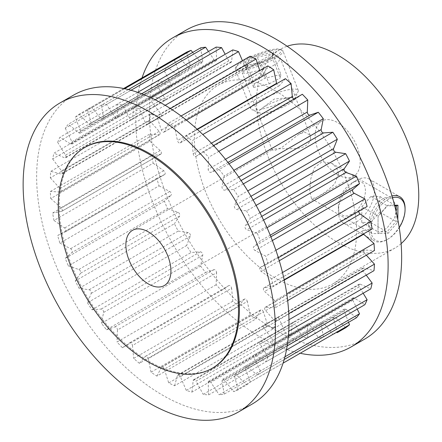 <?xml version="1.0" encoding="UTF-8"?>
<svg xmlns="http://www.w3.org/2000/svg" width="442" height="442" viewBox="0 0 442 442"><rect width="100%" height="100%" fill="white"/><g stroke="black" fill="none" stroke-linecap="round" stroke-linejoin="round"><path stroke-width="0.33" stroke-dasharray="2.21 1.66" d="M310.61 138.274C309.621 145.037 303.621 148.501 292.61 148.667L275.924 148.777L272.487 149.507L272.167 149.987L275.134 150.346L282.112 147.263L298.864 134.28L304.765 132.13L310.19 135.235L310.61 138.274M246.636 73.289L269.018 67.996L277.952 62.852L280.289 58.167L275.471 56.637L254.26 64.935L245.327 70.085L242.266 72.919L246.636 73.289M368.302 224.641L371.882 233.608L378.656 233.558L387.142 227.873L394.303 218.436L397.137 207.994L392.269 198.287L384.302 197.646L376.098 203.486L370.335 213.746L368.302 224.641M338.561 174.17L334.561 184.093L325.417 192.093L316.262 197.607L311.505 198.751L309.72 190.822L310.704 179.154L314.212 167.866L322.08 161.634L331.898 163.429L336.705 167.927L338.561 174.17M123.666 88.516L87.45 109.423L91.179 123.125A2.293 1.326 60 0 1 90.809 124.893A2.293 1.326 60 0 1 89.66 124.777A2.293 1.326 60 0 1 89.096 124.329L79.096 114.246L178.231 57.012A159.313 91.98 60 0 0 174.413 59.968L179.667 73.731A2.293 1.326 60 0 1 179.402 75.825A2.293 1.326 60 0 1 178.253 75.709A2.293 1.326 60 0 1 177.933 75.488L167.468 66.996L68.333 124.23A159.313 91.98 60 0 0 65.267 128.241L164.402 71.007A159.313 91.98 60 0 1 167.468 66.996M186.585 52.189L190.314 65.891A2.293 1.326 60 0 1 189.944 67.654A2.293 1.326 60 0 1 188.795 67.543A2.293 1.326 60 0 1 188.231 67.096L178.231 57.012M128.362 89.571L101.472 105.097L103.599 118.401A2.293 1.326 60 0 1 103.152 119.843A2.293 1.326 60 0 1 102.008 119.732A2.293 1.326 60 0 1 101.207 119.025L91.919 107.599A159.313 91.98 60 0 0 87.45 109.423M200.607 47.863L202.734 61.167A2.293 1.326 60 0 1 202.287 62.609A2.293 1.326 60 0 1 201.143 62.493A2.293 1.326 60 0 1 200.342 61.792L192.723 52.416M174.413 59.968L75.278 117.202L80.532 130.965A2.293 1.326 60 0 1 80.267 133.059A2.293 1.326 60 0 1 79.118 132.943A2.293 1.326 60 0 1 78.798 132.722L68.333 124.23M65.267 128.241L71.908 141.727A2.293 1.326 60 0 1 71.781 144.147A2.293 1.326 60 0 1 70.637 144.031A2.293 1.326 60 0 1 70.565 143.987L59.902 137.302A159.313 91.98 60 0 0 57.653 142.274L156.788 85.035A159.313 91.98 60 0 1 159.037 80.063L59.902 137.302M164.402 71.007L171.043 84.494A2.293 1.326 60 0 1 170.916 86.908A2.293 1.326 60 0 1 169.772 86.798A2.293 1.326 60 0 1 169.7 86.754L159.037 80.063M137.744 92.356L117.008 104.329L117.473 116.909A2.293 1.326 60 0 1 116.997 118.042A2.293 1.326 60 0 1 115.848 117.926A2.293 1.326 60 0 1 114.843 116.937L106.483 104.445A159.313 91.98 60 0 0 101.472 105.097M216.144 47.095L216.608 59.676A2.293 1.326 60 0 1 216.132 60.808A2.293 1.326 60 0 1 214.983 60.692A2.293 1.326 60 0 1 213.978 59.703L208.497 51.51M150.418 97.472L133.672 107.135L132.462 118.683A2.293 1.326 60 0 1 131.998 119.528A2.293 1.326 60 0 1 130.849 119.412A2.293 1.326 60 0 1 129.655 118.113L122.44 104.865A159.313 91.98 60 0 0 117.008 104.329M232.807 49.902L231.597 61.449A2.293 1.326 60 0 1 231.133 62.289A2.293 1.326 60 0 1 229.984 62.178A2.293 1.326 60 0 1 228.79 60.88L225.199 54.294M165.17 105.306L151.053 113.456L148.197 123.683A2.293 1.326 60 0 1 147.783 124.263A2.293 1.326 60 0 1 146.633 124.152A2.293 1.326 60 0 1 145.28 122.533L139.39 108.854A159.313 91.98 60 0 0 133.672 107.135M250.189 56.217L247.332 66.444A2.293 1.326 60 0 1 246.918 67.029A2.293 1.326 60 0 1 245.769 66.913A2.293 1.326 60 0 1 244.415 65.294L242.437 60.698M181.071 115.997L168.728 123.125L164.297 131.782A2.293 1.326 60 0 1 163.965 132.136A2.293 1.326 60 0 1 162.822 132.025A2.293 1.326 60 0 1 161.347 130.075L156.916 116.307A159.313 91.98 60 0 0 151.053 113.456M267.863 65.891L263.432 74.543A2.293 1.326 60 0 1 263.101 74.902A2.293 1.326 60 0 1 261.957 74.786A2.293 1.326 60 0 1 260.482 72.842L259.747 70.571M275.896 250.271L265.736 256.139L255.073 250.515A2.293 1.326 60 0 1 255.006 250.476A2.293 1.326 60 0 1 253.542 248.575A2.293 1.326 60 0 1 253.736 246.702L260.377 240.89L270.233 235.199M256.117 205.397L246.542 210.922L236.547 209.464A2.293 1.326 60 0 1 235.978 209.254A2.293 1.326 60 0 1 234.459 205.845L238.194 196.458L247.763 190.933M267.051 227.702L257.305 233.332L246.846 229.746A2.293 1.326 60 0 1 246.52 229.597A2.293 1.326 60 0 1 245.111 225.984L250.36 218.287A159.313 91.98 60 0 0 246.542 210.922M243.327 183.922L233.724 189.469L224.431 190.171A2.293 1.326 60 0 1 223.63 189.95A2.293 1.326 60 0 1 222.044 186.784L224.166 175.933L233.917 170.308M229.011 163.805L219.155 169.496L210.801 172.341A2.293 1.326 60 0 1 209.79 172.165A2.293 1.326 60 0 1 208.171 169.275L208.63 157.225L218.79 151.363M213.552 145.517L203.198 151.495L195.988 156.413A2.293 1.326 60 0 1 195.939 156.44A2.293 1.326 60 0 1 194.789 156.33A2.293 1.326 60 0 1 193.182 153.739L191.966 140.794L202.817 134.528M302.334 94.256L295.123 99.179A2.293 1.326 60 0 1 295.074 99.207A2.293 1.326 60 0 1 293.941 99.102M197.403 129.473L186.253 135.909L180.358 142.783A2.293 1.326 60 0 1 180.154 142.954A2.293 1.326 60 0 1 179.004 142.838A2.293 1.326 60 0 1 177.441 140.567L174.584 127.042A159.313 91.98 60 0 0 168.728 123.125M285.388 78.676L279.493 85.544A2.293 1.326 60 0 1 279.289 85.715A2.293 1.326 60 0 1 278.14 85.604A2.293 1.326 60 0 1 276.681 83.704M213.027 367.799A127.451 73.587 60 0 1 149.302 361.49A127.451 73.587 60 0 1 66.04 249.178A127.451 73.587 60 0 1 85.577 147.042M252.034 404.148A178.435 103.019 60 0 1 162.822 395.308A178.435 103.019 60 0 1 46.25 238.072A178.435 103.019 60 0 1 73.604 95.091M301.107 353.484A178.435 103.019 60 0 1 261.957 338.075A178.435 103.019 60 0 1 142.015 77.919M364.689 339.108A178.435 103.019 60 0 1 275.471 330.268A178.435 103.019 60 0 1 158.905 173.032A178.435 103.019 60 0 1 186.259 30.05M275.471 90.919A114.71 66.228 60 0 1 350.412 191.999A114.71 66.228 60 0 1 332.826 283.919A114.71 66.228 60 0 1 275.471 278.239A114.71 66.228 60 0 1 200.535 177.154A114.71 66.228 60 0 1 218.121 85.24A114.71 66.228 60 0 1 275.471 90.919M401.104 243.653A114.71 66.228 60 0 1 395.01 248.017A114.71 66.228 60 0 1 337.66 242.332A114.71 66.228 60 0 1 262.719 141.252A114.71 66.228 60 0 1 280.305 49.338A114.71 66.228 60 0 1 287.129 46.239M337.66 174.689A31.863 18.398 60 0 1 316.842 146.611A31.863 18.398 60 0 1 321.726 121.08A31.863 18.398 60 0 1 337.66 122.661A31.863 18.398 60 0 1 358.473 150.739A31.863 18.398 60 0 1 353.589 176.27A31.863 18.398 60 0 1 337.66 174.689M153.136 95.903L54.001 153.136A159.313 91.98 60 0 0 52.631 158.943L151.766 101.71A159.313 91.98 60 0 1 153.136 95.903L163.744 100.621L64.609 157.86L54.001 153.136M149.915 114.113L50.78 171.347A159.313 91.98 60 0 0 50.322 177.85L149.457 120.611A159.313 91.98 60 0 1 149.915 114.113L160.203 116.754L61.068 173.988L50.78 171.347M149.457 134.252L50.322 191.485A159.313 91.98 60 0 0 50.78 198.519L149.915 141.285A159.313 91.98 60 0 1 149.457 134.252L159.17 134.744L60.035 191.977L50.322 191.485M151.766 155.822L52.631 213.055A159.313 91.98 60 0 0 54.001 220.447L153.136 163.214A159.313 91.98 60 0 1 151.766 155.822L160.661 154.153L61.526 211.387L52.631 213.055M156.788 178.292L57.653 235.525A159.313 91.98 60 0 0 59.902 243.094L159.037 185.861A159.313 91.98 60 0 1 156.788 178.292L164.656 174.502L65.521 231.741L57.653 235.525M164.402 201.11L65.267 258.343A159.313 91.98 60 0 0 68.333 265.907L167.468 208.668A159.313 91.98 60 0 1 164.402 201.11L171.043 195.298L71.908 252.531L65.267 258.343M79.096 288.311L178.231 231.078A159.313 91.98 60 0 1 174.413 223.713L75.278 280.946A159.313 91.98 60 0 0 79.096 288.311L89.096 289.775A2.293 1.326 60 0 1 90.809 291.195A2.293 1.326 60 0 1 91.179 293.389L87.45 302.781L186.585 245.542A159.313 91.98 60 0 0 191.054 252.531L200.342 251.829A2.293 1.326 60 0 1 202.093 252.957A2.293 1.326 60 0 1 202.734 255.216L200.607 266.067L101.472 323.301A159.313 91.98 60 0 0 106.483 329.743L205.618 272.504A159.313 91.98 60 0 1 200.607 266.067M87.45 302.781A159.313 91.98 60 0 0 91.919 309.765L191.054 252.531M216.144 284.775L117.008 342.009A159.313 91.98 60 0 0 122.44 347.743L221.575 290.504A159.313 91.98 60 0 1 216.144 284.775L216.608 272.725L117.473 329.964L117.008 342.009M232.807 301.206L133.672 358.44A159.313 91.98 60 0 0 139.39 363.324L238.525 306.091A159.313 91.98 60 0 1 232.807 301.206L231.597 288.261L132.462 345.495L133.672 358.44M250.189 314.958L151.053 372.197A159.313 91.98 60 0 0 156.916 376.109L256.051 318.875A159.313 91.98 60 0 1 250.189 314.958L247.332 301.433L148.197 358.672L151.053 372.197M267.863 325.693L168.728 382.932A159.313 91.98 60 0 0 174.584 385.783L273.72 328.544A159.313 91.98 60 0 1 267.863 325.693L263.432 311.925L164.297 369.158L168.728 382.932M285.388 333.146L186.253 390.38A159.313 91.98 60 0 0 191.966 392.098L291.101 334.865A159.313 91.98 60 0 1 285.388 333.146L279.493 319.467L180.358 376.706L186.253 390.38M302.334 337.136L203.198 394.369A159.313 91.98 60 0 0 208.63 394.905L307.765 337.671A159.313 91.98 60 0 1 302.334 337.136L295.123 323.887L195.988 381.12L203.198 394.369M318.29 337.555L219.155 394.789A159.313 91.98 60 0 0 224.166 394.137L323.301 336.903A159.313 91.98 60 0 1 318.29 337.555L309.936 325.063L210.801 382.297L219.155 394.789M124.627 88.709L91.919 107.599M75.278 117.202A159.313 91.98 60 0 1 79.096 114.246M131.031 90.273L106.483 104.445M141.655 93.77L122.44 104.865M155.136 99.759L139.39 108.854M170.363 108.539L156.916 116.307M186.48 120.174L174.584 127.042M284.162 279.742L273.007 286.178A159.313 91.98 60 0 0 271.637 278.786L282.488 272.521M278.344 257.73L267.985 263.708A159.313 91.98 60 0 0 265.736 256.139M257.305 233.332A159.313 91.98 60 0 1 260.377 240.89M259.968 212.74L250.36 218.287M233.724 189.469A159.313 91.98 60 0 1 238.194 196.458M219.155 169.496A159.313 91.98 60 0 1 224.166 175.933M203.198 151.495A159.313 91.98 60 0 1 208.63 157.225M186.253 135.909A159.313 91.98 60 0 1 191.966 140.794M284.195 359.479L257.305 375.004A159.313 91.98 60 0 0 260.377 370.993L284.919 356.821M286.477 349.965L265.736 361.937A159.313 91.98 60 0 0 267.985 356.965L287.206 345.871M345.677 327.754L335.682 317.671A2.293 1.326 60 0 0 333.964 317.107A2.293 1.326 60 0 0 333.594 318.875L337.329 332.577A159.313 91.98 60 0 1 332.859 334.401L233.724 391.64A159.313 91.98 60 0 0 238.194 389.811L246.542 384.988A159.313 91.98 60 0 0 250.36 382.032L283.073 363.147M288.383 336.434L271.637 346.097A159.313 91.98 60 0 0 273.007 340.29L288.759 331.202M288.969 319.737L274.858 327.887A159.313 91.98 60 0 0 275.316 321.389L288.764 313.621M287.665 300.621L275.316 307.748A159.313 91.98 60 0 0 274.858 300.715L286.753 293.847M156.788 85.035L164.656 97.909A2.293 1.326 60 0 1 164.706 100.643A2.293 1.326 60 0 1 163.744 100.621M358.727 211.32A2.293 1.326 60 0 1 359.202 210.287A2.293 1.326 60 0 1 359.258 210.259L367.12 206.475M363.434 233.973A2.293 1.326 60 0 1 362.993 230.702A2.293 1.326 60 0 1 363.247 230.613L372.142 228.945M366.341 255.194L364.744 253.432A2.293 1.326 60 0 1 364.269 250.128A2.293 1.326 60 0 1 364.744 250.023L374.451 250.515M366.236 275.128L363.247 271.112A2.293 1.326 60 0 1 362.993 268.084A2.293 1.326 60 0 1 363.705 268.012L373.993 270.653M363.164 293.256L359.258 286.858A2.293 1.326 60 0 1 359.202 284.123A2.293 1.326 60 0 1 360.169 284.14L370.772 288.864M357.224 309.118L352.871 300.273A2.293 1.326 60 0 1 352.992 297.853A2.293 1.326 60 0 1 354.208 298.013L364.871 304.698M348.556 322.323L344.246 311.035A2.293 1.326 60 0 1 344.511 308.941A2.293 1.326 60 0 1 345.981 309.278L356.44 317.77M323.301 336.903L321.179 323.599A2.293 1.326 60 0 1 321.621 322.157A2.293 1.326 60 0 1 323.566 322.975L332.859 334.401M307.765 337.671L307.306 325.091A2.293 1.326 60 0 1 307.776 323.958A2.293 1.326 60 0 1 309.936 325.063M291.101 334.865L292.317 323.317A2.293 1.326 60 0 1 292.781 322.472A2.293 1.326 60 0 1 295.123 323.887M273.72 328.544L276.576 318.317A2.293 1.326 60 0 1 276.99 317.737A2.293 1.326 60 0 1 279.493 319.467M256.051 318.875L260.482 310.218A2.293 1.326 60 0 1 260.808 309.864A2.293 1.326 60 0 1 263.432 311.925M238.525 306.091L244.415 299.217A2.293 1.326 60 0 1 244.625 299.046A2.293 1.326 60 0 1 247.332 301.433M221.575 290.504L228.79 285.587A2.293 1.326 60 0 1 228.834 285.56A2.293 1.326 60 0 1 230.52 286.084A2.293 1.326 60 0 1 231.597 288.261M205.618 272.504L213.978 269.659A2.293 1.326 60 0 1 215.724 270.465A2.293 1.326 60 0 1 216.608 272.725M178.231 231.078L188.231 232.536A2.293 1.326 60 0 1 189.944 233.956A2.293 1.326 60 0 1 190.314 236.155L186.585 245.542M167.468 208.668L177.933 212.254A2.293 1.326 60 0 1 179.568 213.934A2.293 1.326 60 0 1 179.667 216.016L174.413 223.713M159.037 185.861L169.7 191.485A2.293 1.326 60 0 1 171.214 193.381A2.293 1.326 60 0 1 171.043 195.298M153.136 163.214L163.744 170.734A2.293 1.326 60 0 1 165.087 172.756A2.293 1.326 60 0 1 164.706 174.48A2.293 1.326 60 0 1 164.656 174.502M149.915 141.285L160.203 150.518A2.293 1.326 60 0 1 160.916 154.059A2.293 1.326 60 0 1 160.661 154.153M149.457 120.611L159.17 131.335A2.293 1.326 60 0 1 159.639 134.639A2.293 1.326 60 0 1 159.17 134.744M151.766 101.71L160.661 113.655A2.293 1.326 60 0 1 160.916 116.682A2.293 1.326 60 0 1 160.203 116.754M57.653 142.274L65.521 155.142A2.293 1.326 60 0 1 65.571 157.877A2.293 1.326 60 0 1 64.609 157.86M52.631 158.943L61.526 170.888A2.293 1.326 60 0 1 61.781 173.916A2.293 1.326 60 0 1 61.068 173.988M50.322 177.85L60.035 188.568A2.293 1.326 60 0 1 60.504 191.872A2.293 1.326 60 0 1 60.035 191.977M50.78 198.519L61.068 207.757A2.293 1.326 60 0 1 61.781 211.298A2.293 1.326 60 0 1 61.526 211.387M54.001 220.447L64.609 227.973A2.293 1.326 60 0 1 65.952 229.995A2.293 1.326 60 0 1 65.571 231.713A2.293 1.326 60 0 1 65.521 231.741M59.902 243.094L70.565 248.719A2.293 1.326 60 0 1 72.079 250.614A2.293 1.326 60 0 1 71.908 252.531M68.333 265.907L78.798 269.493A2.293 1.326 60 0 1 80.433 271.173A2.293 1.326 60 0 1 80.532 273.25L75.278 280.946M91.919 309.765L101.207 309.068A2.293 1.326 60 0 1 102.958 310.196A2.293 1.326 60 0 1 103.599 312.45L101.472 323.301M106.483 329.743L114.843 326.898A2.293 1.326 60 0 1 116.589 327.699A2.293 1.326 60 0 1 117.473 329.964M122.44 347.743L129.655 342.821A2.293 1.326 60 0 1 129.699 342.793A2.293 1.326 60 0 1 131.385 343.318A2.293 1.326 60 0 1 132.462 345.495M139.39 363.324L145.28 356.456A2.293 1.326 60 0 1 145.49 356.285A2.293 1.326 60 0 1 148.197 358.672M156.916 376.109L161.347 367.457A2.293 1.326 60 0 1 161.673 367.098A2.293 1.326 60 0 1 164.297 369.158M174.584 385.783L177.441 375.556A2.293 1.326 60 0 1 177.855 374.971A2.293 1.326 60 0 1 180.358 376.706M191.966 392.098L193.182 380.551A2.293 1.326 60 0 1 193.646 379.711A2.293 1.326 60 0 1 195.988 381.12M208.63 394.905L208.171 382.324A2.293 1.326 60 0 1 208.641 381.192A2.293 1.326 60 0 1 210.801 382.297M224.166 394.137L222.044 380.833A2.293 1.326 60 0 1 222.486 379.391A2.293 1.326 60 0 1 224.431 380.208L233.724 391.64M238.194 389.811L234.459 376.109A2.293 1.326 60 0 1 234.829 374.346A2.293 1.326 60 0 1 236.547 374.904L246.542 384.988M250.36 382.032L245.111 368.269A2.293 1.326 60 0 1 245.376 366.175A2.293 1.326 60 0 1 246.846 366.512L257.305 375.004M260.377 370.993L253.736 357.506A2.293 1.326 60 0 1 253.857 355.092A2.293 1.326 60 0 1 255.073 355.246L265.736 361.937M267.985 356.965L260.123 344.091A2.293 1.326 60 0 1 260.067 341.357A2.293 1.326 60 0 1 261.034 341.379L271.637 346.097M273.007 340.29L264.112 328.345A2.293 1.326 60 0 1 263.857 325.318A2.293 1.326 60 0 1 264.57 325.246L274.858 327.887M275.316 321.389L265.609 310.665A2.293 1.326 60 0 1 265.134 307.361A2.293 1.326 60 0 1 265.609 307.256L275.316 307.748M274.858 300.715L264.57 291.482A2.293 1.326 60 0 1 263.857 287.941A2.293 1.326 60 0 1 264.112 287.847L273.007 286.178M271.637 278.786L261.034 271.266A2.293 1.326 60 0 1 259.686 269.244A2.293 1.326 60 0 1 260.067 267.52A2.293 1.326 60 0 1 260.123 267.498L267.985 263.708M247.586 67.781A24.216 5.116 -21.2 0 0 272.929 57.941A24.216 5.116 -21.2 0 0 280.35 49.338A24.216 5.116 -21.2 0 0 269.83 50.056A24.216 5.116 -21.2 0 0 236.266 66.438A24.216 5.116 -21.2 0 0 247.586 67.781M270.869 50.753A25.492 5.387 158.8 0 1 281.941 49.99A25.492 5.387 158.8 0 1 282.924 50.858A25.492 5.387 158.8 0 1 272.018 60.195A25.492 5.387 158.8 0 1 247.454 69.411A25.492 5.387 158.8 0 1 235.393 69.3A25.492 5.387 158.8 0 1 235.536 67.996A25.492 5.387 158.8 0 1 270.869 50.753M285.515 98.378A19.117 4.039 -21.2 0 0 261.526 108.699A19.117 4.039 -21.2 0 0 259.647 112.942A19.117 4.039 -21.2 0 0 267.951 112.373A19.117 4.039 -21.2 0 0 294.449 99.439A19.117 4.039 -21.2 0 0 290.201 97.577A19.117 4.039 -21.2 0 0 285.515 98.378M262.775 108.898A25.492 5.387 -21.2 0 0 298.101 91.649A25.492 5.387 -21.2 0 0 298.245 90.345A25.492 5.387 -21.2 0 0 286.189 90.24A25.492 5.387 -21.2 0 0 261.62 99.456A25.492 5.387 -21.2 0 0 250.713 108.787A25.492 5.387 -21.2 0 0 251.697 109.655A25.492 5.387 -21.2 0 0 262.775 108.898M272.852 55.637L260.703 62.09L243.84 66.007L244.564 62.2L256.714 55.747L273.581 51.83L272.852 55.637L272.139 57.068L272.802 53.609L257.222 57.222L246.177 63.096L245.514 66.554L261.095 62.935L272.139 57.068L280.256 77.974L280.913 74.516L272.802 53.609L273.581 51.83M280.913 74.516L265.333 78.129L254.288 83.997L246.177 63.096L244.564 62.2M254.288 83.997L253.625 87.455L245.514 66.554L243.84 66.007M265.333 78.129L256.714 55.747M253.625 87.455L269.206 83.842L260.703 62.09M269.206 83.842L280.256 77.974M392.49 197.651A24.216 13.984 120 0 0 370.827 229.089A24.216 13.984 120 0 0 387.949 239.105A24.216 13.984 120 0 0 399.236 227.685M405.071 208.547A25.492 14.719 -60 0 1 387.048 239.63A25.492 14.719 -60 0 1 374.302 240.89A25.492 14.719 -60 0 1 369.02 229.083A25.492 14.719 -60 0 1 391.988 195.944M365.418 190.822A19.117 11.039 120 0 0 351.898 182.911A19.117 11.039 120 0 0 338.379 206.221A19.117 11.039 120 0 0 338.379 206.326A19.117 11.039 120 0 0 351.854 214.16A19.117 11.039 120 0 0 365.418 190.822M338.379 211.392A25.492 14.719 120 0 0 338.379 211.53A25.492 14.719 120 0 0 343.661 223.199A25.492 14.719 120 0 0 363.247 216.431A25.492 14.719 120 0 0 374.429 190.856A25.492 14.719 120 0 0 369.147 179.049A25.492 14.719 120 0 0 356.407 180.314A25.492 14.719 120 0 0 338.379 211.392M397.828 219.641L397.811 222.166L387.866 233.553L377.987 233.459L378.081 216.503L388.032 205.116L394.557 205.182M370.899 196.397L361.86 206.751L361.766 222.414L370.75 222.503L379.788 212.149L379.882 196.486L370.899 196.397L387.12 205.762L378.081 216.116L377.987 231.779L386.971 231.868L396.01 221.514L396.071 211.381M361.86 206.751L378.081 216.116L378.081 216.503M379.882 196.486L396.104 205.85M394.723 205.839L387.12 205.762L388.032 205.116M379.788 212.149L396.01 221.514L397.811 222.166M370.75 222.503L386.971 231.868L387.866 233.553M361.766 222.414L377.987 231.779L377.987 233.459M190.314 65.891L91.179 123.125M202.734 61.167L103.599 118.401M179.667 73.731L80.532 130.965M171.043 84.494L71.908 141.727M216.608 59.676L117.473 116.909M231.597 61.449L132.462 118.683M247.332 66.444L148.197 123.683M263.432 74.543L164.297 131.782M272.349 240.542L255.073 250.515M253.073 199.917L236.547 209.464M263.57 220.088L246.846 229.746M241.094 180.546L224.431 190.171M227.95 162.441L210.801 172.341M295.123 99.179L195.988 156.413M279.493 85.544L180.358 142.783M364.744 253.432L265.609 310.665M364.744 250.023L265.609 307.256M284.245 280.123L264.57 291.482M363.247 230.613L264.112 287.847M363.247 271.112L264.112 328.345M363.705 268.012L264.57 325.246M359.258 286.858L260.123 344.091M360.169 284.14L261.034 341.379M333.594 318.875L234.459 376.109M335.682 317.671L236.547 374.904M321.179 323.599L222.044 380.833M323.566 322.975L224.431 380.208M344.246 311.035L245.111 368.269M345.981 309.278L246.846 366.512M352.871 300.273L253.736 357.506M354.208 298.013L255.073 355.246M197.11 129.208L177.441 140.567M211.409 143.214L193.182 153.739M225.448 159.297L208.171 169.275M238.768 177.126L222.044 186.784M261.774 216.365L245.111 225.984M250.99 196.303L234.459 205.845M270.885 236.802L253.736 246.702M279.261 260.741L261.034 271.266M359.258 210.259L260.123 267.498M260.482 72.842L161.347 130.075M244.415 65.294L145.28 122.533M228.79 60.88L129.655 118.113M213.978 59.703L114.843 116.937M169.7 86.754L70.565 143.987M177.933 75.488L78.798 132.722M200.342 61.792L101.207 119.025M188.231 67.096L89.096 124.329M307.306 325.091L208.171 382.324M292.317 323.317L193.182 380.551M276.576 318.317L177.441 375.556M260.482 310.218L161.347 367.457M244.415 299.217L145.28 356.456M228.79 285.587L129.655 342.821M213.978 269.659L114.843 326.898M200.342 251.829L101.207 309.068M202.734 255.216L103.599 312.45M177.933 212.254L78.798 269.493M179.667 216.016L80.532 273.25M188.231 232.536L89.096 289.775M190.314 236.155L91.179 293.389M169.7 191.485L70.565 248.719M163.744 170.734L64.609 227.973M160.203 150.518L61.068 207.757M159.17 131.335L60.035 188.568M160.661 113.655L61.526 170.888M164.656 97.909L65.521 155.142M310.19 135.235L280.289 58.167M311.505 198.751L371.882 233.608M189.944 67.654L90.809 124.893M202.287 62.609L103.152 119.843M179.402 75.825L80.267 133.059M170.916 86.908L71.781 144.147M216.132 60.808L116.997 118.042M231.133 62.289L131.998 119.528M246.918 67.029L147.783 124.263M263.101 74.902L163.965 132.136M295.074 99.207L195.939 156.44M279.289 85.715L180.154 142.954M332.826 283.919L395.01 248.017M132.467 230.348L272.487 149.507M298.864 134.28L321.726 121.08M164.33 285.538L353.589 176.27M218.121 85.24L280.305 49.338M364.269 250.128L265.134 307.361M362.993 230.702L263.857 287.941M362.993 268.084L263.857 325.318M359.202 284.123L260.067 341.357M333.964 317.107L234.829 374.346M321.621 322.157L222.486 379.391M344.511 308.941L245.376 366.175M352.992 297.853L253.857 355.092M359.202 210.287L260.067 267.52M307.776 323.958L208.641 381.192M292.781 322.472L193.646 379.711M276.99 317.737L177.855 374.971M260.808 309.864L161.673 367.098M244.625 299.046L145.49 356.285M228.834 285.56L129.699 342.793M164.706 174.48L65.571 231.713M160.916 154.059L61.781 211.298M159.639 134.639L60.504 191.872M160.916 116.682L61.781 173.916M164.706 100.643L65.571 157.877M331.898 163.429L392.269 198.287M272.167 149.987L242.266 72.919M280.35 49.338L281.941 49.99M290.201 97.577L274.272 99.036L261.526 108.699M294.449 99.439L298.101 91.649M298.245 90.345L282.924 50.858M250.713 108.787L235.393 69.3M259.647 112.942L251.697 109.655M236.266 66.438L235.536 67.996M387.949 239.105L387.048 239.63M338.379 206.326L338.379 211.53M343.661 223.199L374.302 240.89M369.147 179.049L399.789 196.74M351.898 182.911L356.407 180.314"/><path stroke-width="0.66" d="M275.896 250.271L364.871 198.906L354.208 193.281A2.293 1.326 60 0 1 354.141 193.242A2.293 1.326 60 0 1 352.677 191.336A2.293 1.326 60 0 1 352.871 189.469L359.512 183.657L270.233 235.199M256.117 205.397L345.677 153.689L335.682 152.225A2.293 1.326 60 0 1 335.113 152.015A2.293 1.326 60 0 1 333.594 148.611L337.329 139.219L247.763 190.933M267.051 227.702L356.44 176.093L345.981 172.507A2.293 1.326 60 0 1 345.655 172.358A2.293 1.326 60 0 1 344.246 168.75L349.495 161.054L259.968 212.74M243.327 183.922L332.859 132.235L323.566 132.931A2.293 1.326 60 0 1 322.765 132.716A2.293 1.326 60 0 1 321.179 129.55L323.301 118.699L233.917 170.308M229.011 163.805L318.29 112.257L309.936 115.102A2.293 1.326 60 0 1 308.925 114.926A2.293 1.326 60 0 1 307.306 112.036L307.765 99.991L218.79 151.363M293.941 99.102A2.293 1.326 60 0 1 293.924 99.096A2.293 1.326 60 0 1 292.317 96.505L291.101 83.56L202.817 134.528M148.401 153.877A127.451 73.587 60 0 1 231.663 266.189A127.451 73.587 60 0 1 212.127 368.319A127.451 73.587 60 0 1 148.401 362.009A127.451 73.587 60 0 1 65.14 249.697A127.451 73.587 60 0 1 84.676 147.567A127.451 73.587 60 0 1 148.401 153.877M84.676 147.567L85.577 147.042A127.451 73.587 60 0 1 149.302 153.357A127.451 73.587 60 0 1 232.564 265.67A127.451 73.587 60 0 1 213.027 367.799L212.127 368.319M149.302 111.732A178.435 103.019 60 0 1 265.869 268.968A178.435 103.019 60 0 1 238.52 411.95A178.435 103.019 60 0 1 149.302 403.115A178.435 103.019 60 0 1 32.736 245.874A178.435 103.019 60 0 1 60.084 102.892A178.435 103.019 60 0 1 149.302 111.732M60.084 102.892L73.604 95.091A178.435 103.019 60 0 1 162.822 103.925A178.435 103.019 60 0 1 279.388 261.167A178.435 103.019 60 0 1 252.034 404.148L238.52 411.95M142.015 77.919A178.435 103.019 60 0 1 172.739 37.852A178.435 103.019 60 0 1 261.957 46.692A178.435 103.019 60 0 1 378.523 203.928A178.435 103.019 60 0 1 351.169 346.909A178.435 103.019 60 0 1 301.107 353.484M172.739 37.852L186.259 30.05A178.435 103.019 60 0 1 275.471 38.885A178.435 103.019 60 0 1 392.043 196.126A178.435 103.019 60 0 1 364.689 339.108L351.169 346.909M287.129 46.239A114.71 66.228 60 0 1 337.66 55.018A114.71 66.228 60 0 1 410.723 150.197A114.71 66.228 60 0 1 401.104 243.653M148.401 283.957A31.863 18.398 60 0 1 127.583 255.879A31.863 18.398 60 0 1 132.467 230.348A31.863 18.398 60 0 1 148.401 231.928A31.863 18.398 60 0 1 169.214 260.007A31.863 18.398 60 0 1 164.33 285.538A31.863 18.398 60 0 1 148.401 283.957M123.666 88.516L186.585 52.189A159.313 91.98 60 0 1 191.054 50.36L124.627 88.709M128.362 89.571L200.607 47.863A159.313 91.98 60 0 1 205.618 47.211L131.031 90.273M137.744 92.356L216.144 47.095A159.313 91.98 60 0 1 221.575 47.631L141.655 93.77M150.418 97.472L232.807 49.902A159.313 91.98 60 0 1 238.525 51.62L155.136 99.759M165.17 105.306L250.189 56.217A159.313 91.98 60 0 1 256.051 59.068L170.363 108.539M181.071 115.997L267.863 65.891A159.313 91.98 60 0 1 273.72 69.803L186.48 120.174M282.488 272.521L370.772 221.553A159.313 91.98 60 0 1 372.142 228.945L284.162 279.742M364.871 198.906A159.313 91.98 60 0 1 367.12 206.475L278.344 257.73M356.44 176.093A159.313 91.98 60 0 1 359.512 183.657M345.677 153.689A159.313 91.98 60 0 1 349.495 161.054M332.859 132.235A159.313 91.98 60 0 1 337.329 139.219M318.29 112.257A159.313 91.98 60 0 1 323.301 118.699M213.552 145.517L302.334 94.256A159.313 91.98 60 0 1 307.765 99.991M197.403 129.473L285.388 78.676A159.313 91.98 60 0 1 291.101 83.56M284.919 356.821L359.512 313.759A159.313 91.98 60 0 1 356.44 317.77L284.195 359.479M287.206 345.871L367.12 299.726A159.313 91.98 60 0 1 364.871 304.698L286.477 349.965M283.073 363.147L349.495 324.798A159.313 91.98 60 0 1 345.677 327.754L337.329 332.577M288.759 331.202L372.142 283.057A159.313 91.98 60 0 1 370.772 288.864L288.383 336.434M288.764 313.621L374.451 264.15A159.313 91.98 60 0 1 373.993 270.653L288.969 319.737M286.753 293.847L373.993 243.481A159.313 91.98 60 0 1 374.451 250.515L287.665 300.621M192.723 52.416L191.054 50.36M208.497 51.51L205.618 47.211M225.199 54.294L221.575 47.631M242.437 60.698L238.525 51.62M259.747 70.571L256.051 59.068M276.681 83.704A2.293 1.326 60 0 1 276.576 83.328L273.72 69.803M370.772 221.553L360.169 214.027A2.293 1.326 60 0 1 358.727 211.32M373.993 243.481L363.705 234.243A2.293 1.326 60 0 1 363.434 233.973M374.451 264.15L366.341 255.194M372.142 283.057L366.236 275.128M367.12 299.726L363.164 293.256M359.512 313.759L357.224 309.118M349.495 324.798L348.556 322.323M399.236 227.685A24.216 13.984 120 0 0 405.071 209.585A24.216 13.984 120 0 0 405.071 209.447A24.216 13.984 120 0 0 392.49 197.651M394.557 205.182L397.911 205.215L397.828 219.641M391.988 195.944A25.492 14.719 -60 0 1 399.789 196.74A25.492 14.719 -60 0 1 405.071 208.409A25.492 14.719 -60 0 1 405.071 208.547M396.071 211.381L396.104 205.85L394.723 205.839M396.104 205.85L397.911 205.215M354.208 193.281L272.349 240.542M335.682 152.225L253.073 199.917M345.981 172.507L263.57 220.088M323.566 132.931L241.094 180.546M309.936 115.102L227.95 162.441M363.705 234.243L284.245 280.123M276.576 83.328L197.11 129.208M292.317 96.505L211.409 143.214M307.306 112.036L225.448 159.297M321.179 129.55L238.768 177.126M344.246 168.75L261.774 216.365M333.594 148.611L250.99 196.303M352.871 189.469L270.885 236.802M360.169 214.027L279.261 260.741M405.071 209.447L405.071 208.409"/></g></svg>

